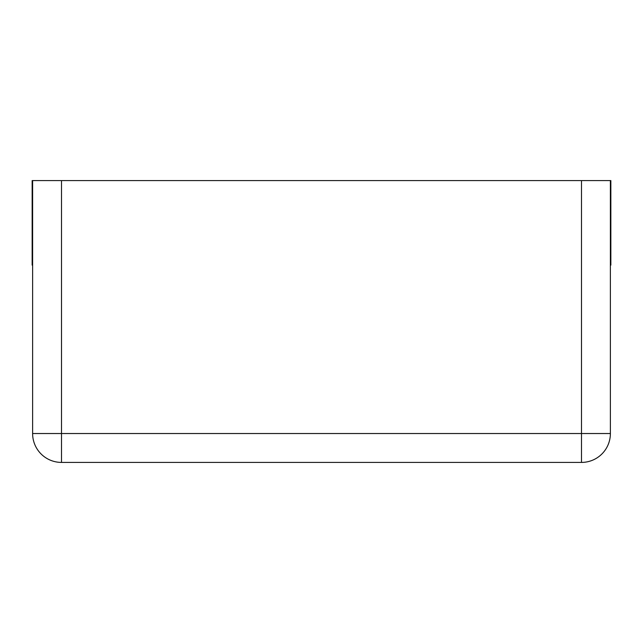 <?xml version="1.0" encoding="UTF-8"?>
<svg xmlns="http://www.w3.org/2000/svg" width="643" height="643" viewBox="0 0 643 643"><rect width="100%" height="100%" fill="white"/><g stroke="black" fill="none" stroke-linecap="round" stroke-linejoin="round"><path stroke-width="0.48" stroke-dasharray="3.21 2.41" d="M32.616 265.133L32.616 180.587L32.616 265.133L32.15 265.133L32.15 180.587L32.616 180.587L32.616 433.527A28.887 28.887 0 0 0 61.511 462.413L581.489 462.413A28.887 28.887 0 0 0 610.384 433.527L32.616 433.527A28.887 28.887 0 0 0 61.511 462.413L61.511 180.587L581.489 180.587L581.489 462.413A28.887 28.887 0 0 0 610.384 433.527L610.384 180.587L581.489 180.587M32.616 180.587L61.511 180.587M610.384 180.587L486.373 180.587L610.384 180.587L610.384 265.133L610.85 265.133L610.85 180.587L610.384 180.587L610.384 265.133"/><path stroke-width="0.96" d="M32.616 265.133L32.15 265.133L32.15 180.587L32.616 180.587L32.616 433.527A28.887 28.887 0 0 0 61.511 462.413L581.489 462.413A28.887 28.887 0 0 0 610.384 433.527A28.887 28.887 0 0 1 581.489 462.413L581.489 433.527L610.384 433.527L610.384 180.587L581.489 180.587L581.489 433.527L61.511 433.527L61.511 462.413A28.887 28.887 0 0 1 32.616 433.527L61.511 433.527L61.511 180.587L581.489 180.587M32.616 180.587L61.511 180.587M610.384 180.587L610.85 180.587L610.85 265.133L610.384 265.133"/></g></svg>
